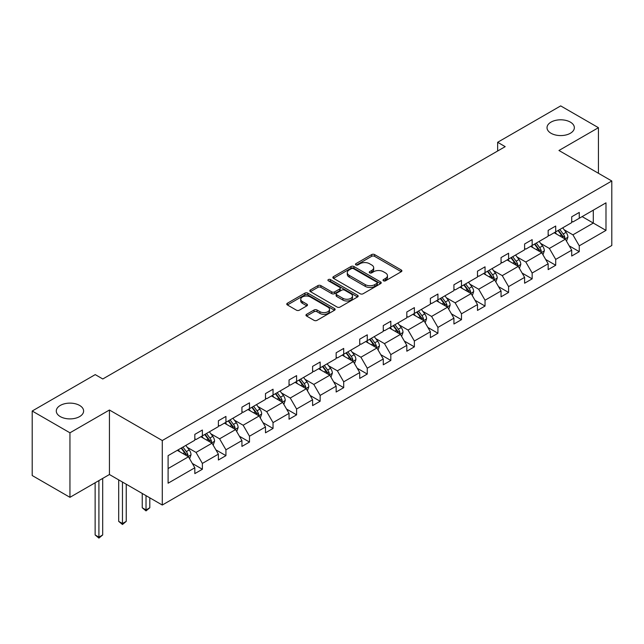 <?xml version="1.0" encoding="UTF-8"?>
<svg xmlns="http://www.w3.org/2000/svg" width="644" height="644" viewBox="0 0 644 644"><rect width="100%" height="100%" fill="white"/><g stroke="black" fill="none" stroke-linecap="round" stroke-linejoin="round"><path stroke-width="0.97" d="M79.615 405.438A13.669 7.889 0 0 0 64.722 403.724A13.669 7.889 0 0 0 56.286 411.017A13.669 7.889 0 0 0 60.286 416.596A13.669 7.889 0 0 0 75.179 418.302A13.669 7.889 0 0 0 83.615 411.017A13.669 7.889 0 0 0 79.615 405.438M570.351 122.11A13.669 7.889 0 0 0 555.458 120.404A13.669 7.889 0 0 0 547.022 127.689A13.669 7.889 0 0 0 551.023 133.268A13.669 7.889 0 0 0 565.915 134.982A13.669 7.889 0 0 0 574.351 127.689A13.669 7.889 0 0 0 570.351 122.11M383.462 280.8A1.465 0.845 0 0 0 385.539 280.8L401.284 271.704A2.093 1.208 0 0 0 401.896 270.85A2.093 1.208 0 0 0 401.284 269.997L374.607 254.589A2.093 1.208 0 0 0 371.636 254.589L355.891 263.686A1.465 0.845 0 0 0 355.464 264.282A1.465 0.845 0 0 0 355.891 264.885A1.465 0.845 0 0 0 357.967 264.885L360.004 263.702A6.706 3.872 0 0 1 369.495 263.702L371.717 264.99A6.706 3.872 0 0 1 373.681 267.727A6.706 3.872 0 0 1 371.717 270.464L369.68 271.639A1.465 0.845 0 0 0 369.245 272.243A1.465 0.845 0 0 0 369.68 272.839A1.465 0.845 0 0 0 371.749 272.839L373.786 271.663A6.706 3.872 0 0 1 383.277 271.663L385.498 272.943A6.706 3.872 0 0 1 387.463 275.688A6.706 3.872 0 0 1 385.498 278.425L383.462 279.601A1.465 0.845 0 0 0 383.027 280.196A1.465 0.845 0 0 0 383.462 280.8L383.462 279.601M306.576 314.32A2.093 1.208 0 0 0 305.964 315.174A2.093 1.208 0 0 0 306.576 316.035L314.063 320.35A2.093 1.208 0 0 0 317.025 320.35L334.51 310.255A2.093 1.208 0 0 0 335.13 309.402A2.093 1.208 0 0 0 334.51 308.54L307.832 293.141A2.093 1.208 0 0 0 304.87 293.141L287.385 303.235A2.093 1.208 0 0 0 286.765 304.097A2.093 1.208 0 0 0 287.385 304.95L296.425 310.167A2.093 1.208 0 0 0 299.388 310.167L306.874 305.852A2.093 1.208 0 0 0 307.486 304.99A2.093 1.208 0 0 0 306.874 304.137L302.39 301.545A5.611 3.236 0 0 1 300.748 299.259A5.611 3.236 0 0 1 304.209 296.272A5.611 3.236 0 0 1 310.319 296.973L327.877 307.108A5.611 3.236 0 0 1 329.519 309.402A5.611 3.236 0 0 1 326.065 312.388A5.611 3.236 0 0 1 319.947 311.688L317.025 309.997A2.093 1.208 0 0 0 314.063 309.997L306.576 314.32L306.576 316.035L314.063 311.744L314.063 309.997M109.432 410.011L69.946 432.808L32.2 411.017L32.2 475.53L69.946 497.321L109.432 474.523L162.28 505.033L162.28 440.528L109.432 410.011L109.432 474.523M598.437 173.284L598.437 127.689L558.952 150.487L611.8 180.996L162.28 440.528M598.437 127.689L560.691 105.898L497.643 142.292L497.643 151.01M32.2 411.017L95.24 374.615L102.79 378.978L505.194 146.647L497.643 142.292M360.157 293.745A2.093 1.208 0 0 0 363.119 293.745L380.604 283.642A2.093 1.208 0 0 0 381.224 282.788A2.093 1.208 0 0 0 380.604 281.935L353.926 266.527A2.093 1.208 0 0 0 350.964 266.527L333.479 276.63A2.093 1.208 0 0 0 332.859 277.483A2.093 1.208 0 0 0 333.479 278.337L360.157 293.745M328.947 281.114A1.465 0.845 0 0 1 330.436 281.323L357.533 296.964L340.072 307.043A2.093 1.208 0 0 1 337.11 307.043L310.432 291.643L317.911 287.353L317.911 285.614L310.432 289.929A2.093 1.208 0 0 0 309.812 290.79A2.093 1.208 0 0 0 310.432 291.643L310.432 289.929M317.911 287.353A2.093 1.208 0 0 1 320.881 287.353L320.881 285.614A2.093 1.208 0 0 0 317.911 285.614M320.881 285.614L331.7 291.861A2.093 1.208 0 0 0 334.663 291.861L339.63 288.995A2.093 1.208 0 0 0 340.241 288.134A2.093 1.208 0 0 0 339.63 287.28L328.36 280.776A1.465 0.845 0 0 1 327.933 280.18A1.465 0.845 0 0 1 328.834 279.391A1.465 0.845 0 0 1 330.436 279.577L357.557 295.242A2.093 1.208 0 0 1 358.177 296.095A2.093 1.208 0 0 1 357.557 296.948L357.557 295.242M69.946 432.808L69.946 497.321M168.1 455.646L194.826 440.222L194.826 434.378L202.377 430.023L202.377 435.859L218.38 426.618L218.38 420.782L225.931 416.418L225.931 422.263L241.935 413.021L241.935 407.177L249.486 402.822L249.486 408.658L265.489 399.425L265.489 393.581L273.04 389.218L273.04 395.062L289.043 385.82L289.043 379.984L296.594 375.621L296.594 381.465L312.598 372.224L312.598 366.38L320.149 362.025L320.149 367.861L336.152 358.619L336.152 352.783L343.703 348.42L343.703 354.264L359.714 345.023L359.714 339.179L367.265 334.824L367.265 340.66L383.269 331.427L383.269 325.582L390.819 321.219L390.819 327.063L406.823 317.822L406.823 311.986L414.374 307.623L414.374 313.467L430.377 304.226L430.377 298.381L437.928 294.026L437.928 299.863L453.931 290.621L453.931 284.785L461.482 280.422L461.482 286.266L477.486 277.025L477.486 271.18L485.037 266.825L485.037 272.662L501.048 263.428L501.048 257.584L508.591 253.229L508.591 259.065L524.602 249.824L524.602 243.987L532.153 239.624L532.153 245.469L548.157 236.227L548.157 230.383L555.708 226.028L555.708 231.864L571.711 222.623L571.711 216.787L579.262 212.423L579.262 218.268L605.988 202.836L605.988 230.383L579.262 245.815L579.262 251.659L571.711 256.014L571.711 250.178L555.708 259.411L555.708 265.256L548.157 269.619L548.157 263.774L532.153 273.016L532.153 278.852L524.602 283.215L524.602 277.371L508.591 286.612L508.591 292.457L501.048 296.812L501.048 290.975L485.037 300.217L485.037 306.053L477.486 310.416L477.486 304.572L461.482 313.813L461.482 319.657L453.931 324.013L453.931 318.176L437.928 327.41L437.928 333.254L430.377 337.609L430.377 331.773L414.374 341.014L414.374 346.85L406.823 351.213L406.823 345.369L390.819 354.611L390.819 360.455L383.269 364.81L383.269 358.974L367.265 368.215L367.265 374.051L359.714 378.414L359.714 372.57L343.703 381.812L343.703 387.656L336.152 392.011L336.152 386.167L320.149 395.408L320.149 401.252L312.598 405.607L312.598 399.771L296.594 409.012L296.594 414.849L289.043 419.212L289.043 413.368L273.04 422.609L273.04 428.453L265.489 432.808L265.489 426.972L249.486 436.213L249.486 442.05L241.935 446.413L241.935 440.568L225.931 449.81L225.931 455.654L218.38 460.009L218.38 454.165L202.377 463.406L202.377 469.251L194.826 473.606L194.826 467.769L168.1 483.201L168.1 455.646M162.28 505.033L611.8 245.509L611.8 180.996M200.864 436.737L212.037 443.185L196.034 452.426L187.291 447.379M196.034 452.426L202.377 463.406M212.037 443.185L218.38 454.165M194.826 438.822L196.034 439.522L202.377 435.859M224.418 423.132L235.591 429.588L219.588 438.822L210.846 433.782M219.588 438.822L225.931 449.81M235.591 429.588L241.935 440.568M218.38 425.225L219.588 425.926L225.931 422.263M247.972 409.536L259.146 415.984L243.142 425.225L234.4 420.178M243.142 425.225L249.486 436.213M259.146 415.984L265.489 426.972M241.935 411.629L243.142 412.321L249.486 408.658M271.526 395.931L282.7 402.387L266.697 411.629L257.954 406.581M266.697 411.629L273.04 422.609M282.7 402.387L289.043 413.368M265.489 398.024L266.697 398.725L273.04 395.062M295.081 382.335L306.262 388.783L290.251 398.024L281.517 392.977M290.251 398.024L296.594 409.012M306.262 388.783L312.598 399.771M289.043 384.428L290.251 385.12L296.594 381.465M318.643 368.738L329.817 375.186L313.805 384.428L305.071 379.38M313.805 384.428L320.149 395.408M329.817 375.186L336.152 386.167M312.598 370.823L313.805 371.524L320.149 367.861M342.197 355.134L353.371 361.59L337.367 370.823L328.625 365.784M337.367 370.823L343.703 381.812M353.371 361.59L359.714 372.57M336.152 357.227L337.367 357.927L343.703 354.264M365.752 341.537L376.925 347.985L360.922 357.227L352.179 352.179M360.922 357.227L367.265 368.215M376.925 347.985L383.269 358.974M359.714 343.63L360.922 344.323L367.265 340.66M389.306 327.933L400.479 334.389L384.476 343.63L375.734 338.583M384.476 343.63L390.819 354.611M400.479 334.389L406.823 345.369M383.269 330.026L384.476 330.726L390.819 327.063M412.86 314.336L424.034 320.784L408.03 330.026L399.288 324.978M408.03 330.026L414.374 341.014M424.034 320.784L430.377 331.773M406.823 316.429L408.03 317.13L414.374 313.467M436.415 300.74L447.588 307.188L431.585 316.429L422.842 311.382M431.585 316.429L437.928 327.41M447.588 307.188L453.931 318.176M430.377 302.825L431.585 303.525L437.928 299.863M459.969 287.135L471.15 293.592L455.139 302.833L446.405 297.786M455.139 302.833L461.482 313.813M471.15 293.592L477.486 304.572M453.931 289.228L455.139 289.929L461.482 286.266M483.531 273.539L494.705 279.987L478.693 289.228L469.959 284.181M478.693 289.228L485.037 300.217M494.705 279.987L501.048 290.975M477.486 275.632L478.693 276.324L485.037 272.662M507.086 259.935L518.259 266.391L502.256 275.632L493.513 270.585M502.256 275.632L508.591 286.612M518.259 266.391L524.602 277.371M501.048 262.028L502.256 262.728L508.591 259.065M530.64 246.338L541.813 252.786L525.81 262.028L517.068 256.988M525.81 262.028L532.153 273.016M541.813 252.786L548.157 263.774M524.602 248.431L525.81 249.131L532.153 245.469M554.194 232.742L565.368 239.19L549.364 248.431L540.622 243.384M549.364 248.431L555.708 259.411M565.368 239.19L571.711 250.178M548.157 234.835L549.364 235.527L555.708 231.864M582.128 216.609L593.301 223.066L572.919 234.835L564.176 229.787M572.919 234.835L579.262 245.815M605.988 230.383L593.301 223.066L593.301 210.161L605.988 202.836M571.711 221.23L572.919 221.93L579.262 218.268M168.1 468.55L188.483 456.781L177.309 450.333M188.483 456.781L194.826 467.769M569.216 245.863L579.262 251.659M545.661 259.46L555.708 265.256M522.107 273.056L532.153 278.852M498.553 286.661L508.591 292.457M474.998 300.257L485.037 306.053M451.444 313.853L461.482 319.657M427.89 327.458L437.928 333.254M404.327 341.054L414.374 346.85M380.773 354.659L390.819 360.455M357.219 368.255L367.265 374.051M333.664 381.852L343.703 387.656M310.11 395.456L320.149 401.252M286.556 409.053L296.594 414.849M263.002 422.657L273.04 428.453M239.439 436.254L249.486 442.05M215.885 449.85L225.931 455.654M192.331 463.455L202.377 469.251M384.049 281.001L385.498 280.164A6.706 3.872 0 0 0 387.463 277.427L387.463 275.688M373.681 267.727L373.681 269.474A6.706 3.872 0 0 1 371.717 272.211L370.26 273.048M401.252 271.72L374.607 256.336A2.093 1.208 0 0 0 371.636 256.336L356.478 265.087M380.58 283.658L353.926 268.274A2.093 1.208 0 0 0 350.964 268.274L333.503 278.353M376.901 283.384A1.465 0.845 0 0 0 377.328 282.788A1.465 0.845 0 0 0 376.901 282.185L353.484 268.669A1.465 0.845 0 0 0 351.407 268.669L349.257 269.908A6.706 3.872 0 0 0 347.293 272.645A6.706 3.872 0 0 0 349.257 275.382L365.269 284.624A6.706 3.872 0 0 0 374.752 284.624L376.901 283.384L376.901 285.131A1.465 0.845 0 0 0 377.328 284.527L377.328 282.788M347.293 272.645L347.293 274.392A6.706 3.872 0 0 0 349.257 277.129L349.257 275.382M376.901 285.131L374.752 286.371A6.706 3.872 0 0 1 365.269 286.371L349.257 277.129M320.881 287.353L331.7 293.6A2.093 1.208 0 0 0 334.663 293.6L339.63 290.734A2.093 1.208 0 0 0 340.241 289.881L340.241 288.134M342.922 298.341A5.611 3.236 0 0 0 349.032 299.041A5.611 3.236 0 0 0 352.493 296.055A5.611 3.236 0 0 0 350.851 293.761L344.669 290.186A2.093 1.208 0 0 0 341.698 290.186L336.74 293.052A2.093 1.208 0 0 0 336.12 293.914A2.093 1.208 0 0 0 336.74 294.767L342.922 298.341L342.922 300.08A5.611 3.236 0 0 0 349.032 300.788A5.611 3.236 0 0 0 352.493 297.794L352.493 296.055M336.12 293.914L336.12 295.652A2.093 1.208 0 0 0 336.74 296.514L336.74 294.767M342.922 300.08L336.74 296.514M329.519 309.402L329.519 311.141A5.611 3.236 0 0 1 326.065 314.135A5.611 3.236 0 0 1 319.947 313.435L317.025 311.744A2.093 1.208 0 0 0 314.063 311.744M300.748 299.259L300.748 301.006A5.611 3.236 0 0 0 302.39 303.292L302.39 301.545M306.842 305.868L302.39 303.292M334.486 310.271L307.832 294.888A2.093 1.208 0 0 0 304.87 294.888L287.409 304.966M566.519 241.178L567.903 237.169A5.659 3.268 -120 0 0 566.1 232.347L562.711 227.823M556.625 234.142L555.16 232.178M564.53 238.707L564.852 237.411A5.659 3.268 -120 0 0 563.226 234.005L559.837 229.481M558.42 230.294L562.156 235.277A2.882 1.666 60 0 1 562.679 236.155L564.852 237.411M558.026 230.528L561.415 235.052A5.659 3.268 60 0 1 562.832 237.725M542.964 254.774L544.349 250.766A5.659 3.268 -120 0 0 542.546 245.952L539.157 241.419M533.071 247.747L531.606 245.783M540.976 252.303L541.298 251.007A5.659 3.268 -120 0 0 539.672 247.602L536.283 243.078M534.866 243.899L538.601 248.882A2.882 1.666 60 0 1 539.125 249.751L541.298 251.007M534.472 244.124L537.861 248.648A5.659 3.268 60 0 1 539.269 251.321M519.402 268.379L520.795 264.37A5.659 3.268 -120 0 0 518.992 259.548L515.594 255.024M509.517 261.343L508.052 259.379M517.422 265.908L517.736 264.612A5.659 3.268 -120 0 0 516.118 261.206L512.729 256.682M511.312 257.495L515.039 262.478A2.882 1.666 60 0 1 515.562 263.356L517.736 264.612M510.917 257.721L514.306 262.253A5.659 3.268 60 0 1 515.715 264.926M495.848 281.975L497.24 277.967A5.659 3.268 -120 0 0 495.429 273.145L492.04 268.62M485.962 274.94L484.489 272.984M493.868 279.504L494.181 278.208A5.659 3.268 -120 0 0 492.563 274.803L489.174 270.279M487.758 271.1L491.485 276.075A2.882 1.666 60 0 1 492.008 276.952L494.181 278.208M487.363 271.325L490.752 275.849A5.659 3.268 60 0 1 492.161 278.522M472.294 295.58L473.686 291.563A5.659 3.268 -120 0 0 471.875 286.749L468.486 282.225M462.408 288.544L460.935 286.58M470.313 293.109L470.627 291.804A5.659 3.268 -120 0 0 469.009 288.399L465.62 283.875M464.203 284.696L467.93 289.679A2.882 1.666 60 0 1 468.454 290.549L470.627 291.804M463.809 284.922L467.198 289.446A5.659 3.268 60 0 1 468.607 292.118M448.739 309.176L450.124 305.167A5.659 3.268 -120 0 0 448.321 300.346L444.932 295.821M438.854 302.141L437.381 300.176M446.759 306.705L447.073 305.409A5.659 3.268 -120 0 0 445.455 302.004L442.066 297.48M440.649 298.293L444.376 303.276A2.882 1.666 60 0 1 444.899 304.153L447.073 305.409M440.255 298.526L443.644 303.05A5.659 3.268 60 0 1 445.052 305.723M425.185 322.773L426.57 318.764A5.659 3.268 -120 0 0 424.766 313.95L421.377 309.418M415.3 315.745L413.826 313.781M423.197 320.301L423.519 319.005A5.659 3.268 -120 0 0 421.901 315.6L418.503 311.076M417.087 311.897L420.822 316.872A2.882 1.666 60 0 1 421.345 317.75L423.519 319.005M416.692 312.123L420.089 316.647A5.659 3.268 60 0 1 421.498 319.319M401.631 336.377L403.015 332.36A5.659 3.268 -120 0 0 401.212 327.546L397.823 323.022M391.737 329.342L390.272 327.377M399.642 333.906L399.964 332.602A5.659 3.268 -120 0 0 398.338 329.205L394.949 324.681M393.532 325.494L397.268 330.477A2.882 1.666 60 0 1 397.791 331.354L399.964 332.602M393.138 325.719L396.527 330.251A5.659 3.268 60 0 1 397.944 332.924M378.076 349.974L379.461 345.965A5.659 3.268 -120 0 0 377.658 341.143L374.269 336.619M368.183 342.938L366.718 340.982M376.088 347.502L376.41 346.206A5.659 3.268 -120 0 0 374.784 342.801L371.395 338.277M369.978 339.098L373.713 344.073A2.882 1.666 60 0 1 374.236 344.951L376.41 346.206M369.584 339.324L372.973 343.848A5.659 3.268 60 0 1 374.381 346.52M354.514 363.57L355.907 359.561A5.659 3.268 -120 0 0 354.103 354.747L350.706 350.223M344.629 356.543L343.163 354.578M352.534 361.107L352.848 359.803A5.659 3.268 -120 0 0 351.23 356.398L347.841 351.874M346.424 352.695L350.151 357.678A2.882 1.666 60 0 1 350.674 358.547L352.848 359.803M346.029 352.92L349.418 357.444A5.659 3.268 60 0 1 350.827 360.117M330.96 377.175L332.352 373.166A5.659 3.268 -120 0 0 330.541 368.344L327.152 363.82M321.074 370.139L319.601 368.175M328.979 374.703L329.293 373.407A5.659 3.268 -120 0 0 327.675 370.002L324.286 365.478M322.869 366.291L326.597 371.274A2.882 1.666 60 0 1 327.12 372.152L329.293 373.407M322.475 366.525L325.864 371.049A5.659 3.268 60 0 1 327.273 373.721M307.405 390.771L308.798 386.762A5.659 3.268 -120 0 0 306.987 381.94L303.598 377.416M297.52 383.744L296.047 381.779M305.425 388.3L305.739 387.004A5.659 3.268 -120 0 0 304.121 383.599L300.732 379.075M299.315 379.896L303.042 384.871A2.882 1.666 60 0 1 303.566 385.748L305.739 387.004M298.921 380.121L302.31 384.645A5.659 3.268 60 0 1 303.718 387.318M283.851 404.376L285.236 400.359A5.659 3.268 -120 0 0 283.432 395.545L280.043 391.021M273.966 397.34L272.493 395.376M281.871 401.904L282.185 400.6A5.659 3.268 -120 0 0 280.567 397.203L277.178 392.671M275.761 393.492L279.488 398.475A2.882 1.666 60 0 1 280.011 399.352L282.185 400.6M275.366 393.717L278.755 398.25A5.659 3.268 60 0 1 280.164 400.922M260.297 417.972L261.681 413.963A5.659 3.268 -120 0 0 259.878 409.141L256.489 404.617M250.411 410.936L248.938 408.98M258.308 415.501L258.63 414.205A5.659 3.268 -120 0 0 257.012 410.8L253.615 406.275M252.198 407.097L255.934 412.071A2.882 1.666 60 0 1 256.457 412.949L258.63 414.205M251.804 407.322L255.201 411.846A5.659 3.268 60 0 1 256.61 414.519M236.742 431.569L238.127 427.56A5.659 3.268 -120 0 0 236.324 422.746L232.935 418.214M226.849 424.541L225.384 422.577M234.754 429.105L235.076 427.801A5.659 3.268 -120 0 0 233.45 424.396L230.061 419.872M228.644 420.693L232.379 425.676A2.882 1.666 60 0 1 232.903 426.545L235.076 427.801M228.25 420.918L231.639 425.443A5.659 3.268 60 0 1 233.056 428.115M146.019 495.647L146.019 509.943L149.794 507.77L149.794 497.828M149.794 507.77L146.019 510.901L142.244 507.77L142.244 493.465M142.244 507.77L146.019 509.943L146.019 510.901M213.188 445.173L214.573 441.164A5.659 3.268 -120 0 0 212.77 436.342L209.381 431.818M203.295 438.137L201.83 436.173M211.2 442.702L211.522 441.406A5.659 3.268 -120 0 0 209.896 438.001L206.507 433.476M205.09 434.289L208.825 439.272A2.882 1.666 60 0 1 209.348 440.15L211.522 441.406M204.695 434.523L208.084 439.047A5.659 3.268 60 0 1 209.493 441.72M122.465 482.05L122.465 523.548L126.24 521.366L126.24 484.224M126.24 521.366L122.465 524.506L118.689 521.366L118.689 479.869M118.689 521.366L122.465 523.548L122.465 524.506M189.626 458.769L191.018 454.761A5.659 3.268 -120 0 0 189.215 449.939L185.818 445.415M179.74 451.742L178.275 449.778M187.645 456.298L187.959 455.002A5.659 3.268 -120 0 0 186.341 451.597L182.952 447.073M181.536 447.894L185.263 452.869A2.882 1.666 60 0 1 185.786 453.746L187.959 455.002M181.141 448.119L184.53 452.643A5.659 3.268 60 0 1 185.939 455.316M98.91 480.601L98.91 537.144L102.686 534.963L102.686 478.42M102.686 534.963L98.91 538.102L95.135 534.963L95.135 482.783M95.135 534.963L98.91 537.144L98.91 538.102M385.498 280.164L385.498 278.425M369.68 272.839L369.68 271.639M371.717 272.211L371.717 270.464M355.891 264.885L355.891 263.686M371.636 256.336L371.636 254.589M374.607 256.336L374.607 254.589M401.284 271.704L401.284 269.997M333.479 278.337L333.479 276.63M350.964 268.274L350.964 266.527M353.926 268.274L353.926 266.527M380.604 283.642L380.604 281.935M365.269 286.371L365.269 284.624M374.752 286.371L374.752 284.624M331.7 293.6L331.7 291.861M334.663 293.6L334.663 291.861M339.63 290.734L339.63 288.995M330.436 281.323L330.436 279.577M317.025 311.744L317.025 309.997M319.947 313.435L319.947 311.688M306.874 305.852L306.874 304.137M287.385 304.95L287.385 303.235M304.87 294.888L304.87 293.141M307.832 294.888L307.832 293.141M334.51 310.255L334.51 308.54M564.957 238.956L567.871 237.274M563.226 234.005L566.1 232.347M559.805 235.978L561.415 235.052M541.403 252.553L544.309 250.878M539.672 247.602L542.546 245.952M536.251 249.582L537.861 248.648M517.848 266.157L520.755 264.475M516.118 261.206L518.992 259.548M512.696 263.179L514.306 262.253M494.294 279.754L497.2 278.079M492.563 274.803L495.429 273.145M489.142 276.775L490.752 275.849M470.74 293.35L473.646 291.676M469.009 288.399L471.875 286.749M465.588 290.38L467.198 289.446M447.186 306.955L450.092 305.272M445.455 302.004L448.321 300.346M442.034 303.976L443.644 303.05M423.631 320.551L426.537 318.877M421.901 315.6L424.766 313.95M418.479 317.581L420.089 316.647M400.069 334.156L402.983 332.473M398.338 329.205L401.212 327.546M394.917 331.177L396.527 330.251M376.515 347.752L379.421 346.07M374.784 342.801L377.658 341.143M371.363 344.773L372.973 343.848M352.96 361.348L355.866 359.674M351.23 356.398L354.103 354.747M347.808 358.378L349.418 357.444M329.406 374.953L332.312 373.27M327.675 370.002L330.541 368.344M324.254 371.974L325.864 371.049M305.852 388.549L308.758 386.875M304.121 383.599L306.987 381.94M300.7 385.579L302.31 384.645M282.297 402.154L285.203 400.471M280.567 397.203L283.432 395.545M277.145 399.175L278.755 398.25M258.743 415.75L261.649 414.068M257.012 410.8L259.878 409.141M253.591 412.772L255.201 411.846M235.181 429.347L238.095 427.672M233.45 424.396L236.324 422.746M230.029 426.376L231.639 425.443M211.626 442.951L214.532 441.269M209.896 438.001L212.77 436.342M206.474 439.973L208.084 439.047M188.072 456.548L190.978 454.873M186.341 451.597L189.215 449.939M182.92 453.577L184.53 452.643"/></g></svg>
